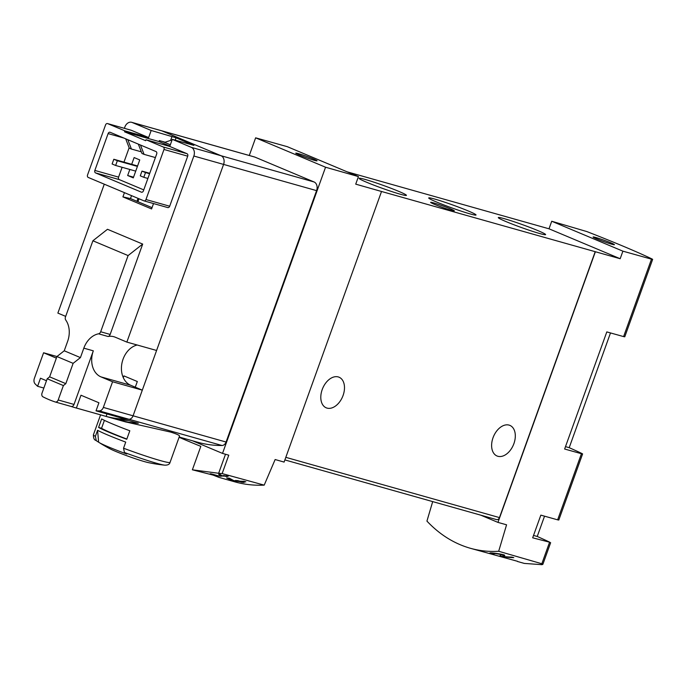<?xml version="1.0" encoding="UTF-8"?>
<svg xmlns="http://www.w3.org/2000/svg" width="687" height="687" viewBox="0 0 687 687"><rect width="100%" height="100%" fill="white"/><g stroke="black" fill="none" stroke-linecap="round" stroke-linejoin="round"><path stroke-width="1.03" d="M432.69 501.604L426.936 521.107C439.603 534.546 454.055 543.597 470.294 548.26L517.603 561.331M470.294 548.26C479.56 550.862 489.024 551.859 498.685 551.266L541.828 563.761L542.816 564.362L541.94 564.68L524.318 563.417L517.534 561.502M501.957 554.349L499.784 555.903L502.386 556.642A150.857 114.171 -74.3 0 0 513.782 557.638L511.884 557.105A150.857 114.171 105.7 0 1 502.961 556.444L504.765 555.448M501.682 555.053C502.523 554.349 489.178 552.683 494.108 553.971L493.163 553.576M504.756 555.362L504.696 555.534C506.182 554.237 483.339 551.609 491.789 553.653A150.857 114.171 -74.3 0 0 494.108 553.971M490.166 553.009L491.789 553.653L492.038 552.966M220.974 475.816L221.661 476.005A150.857 114.171 -74.3 0 0 224.975 476.134L226.238 476.495A150.857 114.171 -74.3 0 0 227.449 476.512L226.186 476.151A150.857 114.171 -74.3 0 0 228.333 476.143L227.388 475.876A150.857 114.171 105.7 0 1 225.233 475.885L224.288 475.619A150.857 114.171 105.7 0 1 223.077 475.602L224.031 475.868A150.857 114.171 105.7 0 1 222.184 475.816L219.995 474.373A150.857 114.171 105.7 0 1 218.655 474.356L220.974 475.816L221.205 475.181M249.278 155.485L255.633 137.829L287.269 146.666L358.442 176.585L355.72 184.142L381.525 191.484L284.1 462.085L275.135 459.534L264.203 485.134C254.061 485.597 244.289 484.507 234.894 481.87L218.895 477.362L213.073 475.086L192.377 469.805L218.646 473.283L225.499 454.253M264.203 485.134L222.141 473.583L218.646 473.283M211.502 474.15L216.791 475.644A150.857 114.171 105.7 0 1 214.473 475.335L215.417 475.602A150.857 114.171 -74.3 0 0 221.266 476.254L220.312 475.988A150.857 114.171 105.7 0 1 217.959 475.773L211.313 473.901A150.857 114.171 105.7 0 1 210.145 473.772L211.794 474.502L211.57 473.97M231.45 480.333L232.824 480.72A150.857 114.171 -74.3 0 0 239.256 481.527L241.79 482.24A150.857 114.171 -74.3 0 0 244.16 482.411L241.626 481.699A150.857 114.171 -74.3 0 0 245.869 481.862L243.971 481.321A150.857 114.171 105.7 0 1 239.729 481.166L237.831 480.634A150.857 114.171 105.7 0 1 235.461 480.453L237.358 480.986A150.857 114.171 105.7 0 1 233.778 480.599L229.235 478.143A150.857 114.171 105.7 0 1 226.616 477.954L231.45 480.333L231.734 479.56M107.653 123.617A2.009 1.52 -74.3 0 0 107.516 123.574A2.009 1.52 -74.3 0 0 105.558 124.914L87.541 174.979A2.009 1.52 -74.3 0 0 88.262 177.452L143.884 200.827A2.009 1.52 -74.3 0 0 144.012 200.879A2.009 1.52 -74.3 0 0 145.97 199.531L163.987 149.474A2.009 1.52 -74.3 0 0 163.266 146.992L146.013 139.744L145.678 140.689L124.553 131.81L124.897 130.865L107.653 123.617L131.372 130.307L148.624 137.563L151.174 130.478L132.162 122.484A7.042 5.324 -74.3 0 0 131.698 122.32L161.428 130.71A7.042 5.324 105.7 0 1 161.9 130.874A7.042 5.324 -74.3 0 0 161.428 130.71L254.43 156.937A7.042 5.324 105.7 0 1 254.903 157.1L314.036 181.952A7.042 5.324 105.7 0 1 316.587 190.634L226.075 442.033A5.032 3.804 105.7 0 1 222.004 445.502A150.857 114.171 105.7 0 1 197.616 442.23L179.187 437.035M108.057 336.493A3.014 2.284 -74.3 0 0 110.16 334.44L142.69 244.083L128.1 255.573L100.671 331.761A3.014 2.284 -74.3 0 1 98.567 333.813L108.057 336.493A21.117 15.981 -74.3 0 1 113.836 336.716A21.117 15.981 -74.3 0 1 115.244 337.205L126.855 342.092L156.593 350.473L223.584 164.408A7.042 5.324 -74.3 0 0 221.034 155.726L161.9 130.874L221.034 155.726A7.042 5.324 105.7 0 1 223.584 164.408L133.072 415.798A5.032 3.804 105.7 0 1 129.001 419.268A150.857 114.171 105.7 0 1 104.613 416.004A150.857 114.171 -74.3 0 0 106.107 416.408L107 413.943M126.159 422.024L170.513 432.054C176.628 433.944 179.625 435.309 179.496 436.142M123.643 421.243A150.857 114.171 105.7 0 0 138.319 423.252L128.821 420.581A150.857 114.171 105.7 0 1 114.154 418.563L123.643 421.243L124.021 420.195M97.837 441.707A149.508 97.296 -67.2 0 1 96.274 440.659L95.381 436.374A40.731 2.482 19.8 0 1 93.415 434.777C93.38 438.074 94.153 439.929 95.759 440.333A150.857 150.857 0 0 0 97.837 441.707A149.508 97.296 -67.2 0 0 98.627 442.205L97.571 430.268A40.731 2.482 19.8 0 0 125.73 442.11L123.54 448.216L124.433 452.493A149.508 97.296 112.8 0 0 126.786 454.038A34.238 2.087 19.8 0 1 98.859 442.359A150.857 150.857 0 0 0 110.341 448.972A21.975 1.34 19.8 0 0 144.725 461.69A21.975 1.34 19.8 0 0 147.971 462.523A150.857 150.857 0 0 0 164.717 465.159C167.851 465.236 169.637 464.309 170.058 462.377L179.505 436.142M95.381 436.374L97.571 430.268M101.659 418.941A40.731 2.482 19.8 0 0 129.817 430.775L126.751 439.276A40.731 2.482 19.8 0 1 98.593 427.434L101.659 418.941M162.544 141.488L170.342 144.768M381.525 191.484L620.181 258.724L622.903 251.167L551.73 221.248L549.007 228.805L347.141 171.836M358.442 176.585L325.552 167.224L255.633 137.829M222.141 473.583L228.771 455.189L222.519 453.403L325.552 167.224M498.685 551.266L506.568 524.799L497.946 522.395L595.363 251.794M533.533 535.422L537.234 536.47A152.368 9.275 -160.2 0 1 549.995 542.309L532.674 537.809L540.841 515.138L557.638 519.836L581.442 453.721L564.637 449.023L606.81 331.907L623.607 336.596L651.491 259.154L622.903 251.167M551.73 221.248L586.853 231.571A152.368 9.275 -160.2 0 1 652.006 258.956L652.65 259.36L651.491 259.154M497.946 522.395L480.711 515.147M595.191 251.717L499.466 517.594A3.014 2.284 105.7 0 1 496.538 519.612A3.014 2.284 105.7 0 1 496.34 519.544M611.688 244.177A11.318 0.687 19.8 0 0 614.41 244.684A11.318 0.687 19.8 0 0 607.686 241.575A11.318 0.687 19.8 0 0 595.844 237.522A11.318 0.687 19.8 0 0 593.121 237.015A11.318 0.687 19.8 0 0 599.845 240.124A11.318 0.687 19.8 0 0 611.688 244.177M314.328 160.32A11.318 0.687 19.8 0 0 317.05 160.818A11.318 0.687 19.8 0 0 306.642 156.335A11.318 0.687 19.8 0 0 295.762 153.158A11.318 0.687 19.8 0 0 302.486 156.258A11.318 0.687 19.8 0 0 314.328 160.32M222.519 453.403L192.489 440.788M192.377 469.805L200.819 446.361A150.857 9.189 -160.2 0 1 179.092 437.293M565.495 446.644L569.197 447.684L610.503 332.937M569.197 447.684A152.368 9.275 -160.2 0 1 581.958 453.523L582.602 453.927L581.442 453.721M537.234 536.47L544.533 516.177M582.602 453.927L558.797 520.042L557.638 519.836M652.65 259.36L624.766 336.81L623.607 336.596M433.686 202.905A12.572 0.764 -160.2 0 1 446.842 207.414A12.572 0.764 -160.2 0 1 454.313 210.866A12.572 0.764 -160.2 0 1 442.222 207.328A12.572 0.764 -160.2 0 1 430.655 202.347A12.572 0.764 -160.2 0 1 433.686 202.905M400.375 194.241A25.144 1.529 19.8 0 0 406.352 195.434A25.144 1.529 19.8 0 0 383.294 185.404A25.144 1.529 19.8 0 0 359.129 178.431A25.144 1.529 19.8 0 0 374.733 185.499A25.144 1.529 19.8 0 0 400.375 194.241M469.968 213.872A25.144 1.529 19.8 0 0 475.945 215.065A25.144 1.529 19.8 0 0 452.888 205.035A25.144 1.529 19.8 0 0 428.722 198.062A25.144 1.529 19.8 0 0 444.334 205.121A25.144 1.529 19.8 0 0 469.968 213.872M539.561 233.494A25.144 1.529 19.8 0 0 545.538 234.688A25.144 1.529 19.8 0 0 522.481 224.658A25.144 1.529 19.8 0 0 498.315 217.685A25.144 1.529 19.8 0 0 513.928 224.752A25.144 1.529 19.8 0 0 539.561 233.494M549.007 228.805L620.181 258.724M513.902 443.639A16.591 10.803 -67.2 0 1 497.027 455.988A16.591 10.803 -67.2 0 1 493.026 437.748A16.591 10.803 -67.2 0 1 509.891 425.39A16.591 10.803 -67.2 0 1 513.902 443.639M343.079 395.463A16.591 10.803 -67.2 0 1 326.205 407.812A16.591 10.803 -67.2 0 1 322.203 389.572A16.591 10.803 -67.2 0 1 339.069 377.215A16.591 10.803 -67.2 0 1 343.079 395.463M123.299 377.67L123.935 375.901L137.314 381.517L135.27 387.185M164.648 142.372L172.094 139.908M173.133 139.564L174.773 140.054M137.932 201.72L138.997 198.775M115.639 165.473L112.118 163.987L113.819 159.264L117.34 160.749L115.639 165.473L135.725 171.132M113.819 159.264L137.58 165.971M117.34 160.749L137.426 166.409M143.798 177.306L140.277 175.829L141.977 171.106L145.498 172.583L143.798 177.306L147.885 178.457M141.977 171.106L149.74 173.296M145.498 172.583L149.586 173.734M98.593 427.434L101.556 428.276L104.407 420.358M101.556 428.276A36.712 2.233 19.8 0 0 126.837 439.036M210.565 474.262L210.72 473.832M221.661 476.005L221.815 475.576M232.824 480.72L233.005 480.222M239.256 481.527L239.419 481.08M241.79 482.24L241.953 481.793M241.626 481.699L241.781 481.269M502.961 556.444L503.562 554.77M502.386 556.642L503.116 554.632M153.519 203.558L151.578 208.942L122.913 196.894L124.441 192.661M131.698 122.32A7.042 5.324 -74.3 0 0 124.854 127.026L124.39 128.332M104.278 184.185L57.871 313.092L65.686 316.381M142.69 244.083L107.49 229.286L92.9 240.776L65.471 316.973A3.014 2.284 -74.3 0 0 65.737 320.022A21.117 15.981 -74.3 0 1 67.635 341.345L64.234 350.791L56.944 356.536L43.59 352.766L34.35 378.417A5.032 3.804 -74.3 0 0 35.183 383.947A150.857 114.171 -74.3 0 0 37.596 386.292L43.848 388.052M126.855 342.092L193.846 156.026A7.042 5.324 -74.3 0 0 191.295 147.344L172.291 139.349L169.741 146.434L186.984 153.682A2.009 1.52 -74.3 0 1 187.714 156.164L169.689 206.22A2.009 1.52 -74.3 0 1 167.74 207.568A2.009 1.52 -74.3 0 1 167.602 207.526L144.15 200.905M95.57 172.918A2.009 1.52 -74.3 0 1 94.849 170.436L108.108 133.596A2.009 1.52 -74.3 0 1 110.066 132.256A2.009 1.52 -74.3 0 1 110.195 132.299L155.958 151.535A2.009 1.52 -74.3 0 1 156.679 154.017L143.42 190.849A2.009 1.52 -74.3 0 1 141.462 192.197A2.009 1.52 -74.3 0 1 141.333 192.145L95.57 172.918L119.298 179.608L143.763 189.887M151.174 130.478L176.061 137.786L193.897 145.378L172.291 139.349M146.013 139.744L169.741 146.434M148.624 137.563L124.897 130.865M122.913 196.894L130.461 198.577L131.526 195.64M130.461 198.577L152.042 207.646M124.553 131.81L159.04 141.539L159.375 140.595L165.129 142.218M159.04 141.539L169.869 146.091M71.044 406.438A150.857 114.171 -74.3 0 0 74.874 407.614A150.857 114.171 -74.3 0 0 76.377 408.026L106.107 416.408M73.131 363.346L56.944 356.536L49.627 376.845L47.197 378.76L42.01 393.17A3.014 2.284 -74.3 0 0 42.98 396.837A150.857 114.171 -74.3 0 0 55.192 401.964A3.014 2.284 -74.3 0 0 55.269 401.989A3.014 2.284 -74.3 0 0 58.197 399.971L63.384 385.57L65.823 383.647L73.131 363.346L80.431 357.601L83.823 348.154L93.32 350.834A21.117 15.981 -74.3 0 0 100.963 376.88L130.693 385.261A21.117 15.981 -74.3 0 1 121.762 364.213A21.117 15.981 -74.3 0 1 137.185 345.003M76.377 408.026L80.98 395.231L98.928 402.78L96.025 410.843L125.764 419.233A150.857 114.171 -74.3 0 0 129.001 419.268A5.032 3.804 -74.3 0 0 133.072 415.798L142.312 390.147L130.693 385.261M37.596 386.292L40.499 378.219L46.484 380.735M138.01 198.363L136.945 201.308M96.025 410.843A150.857 114.171 -74.3 0 0 99.263 410.886A5.032 3.804 -74.3 0 0 103.342 407.417L112.574 381.757L142.312 390.147M112.574 381.757L100.963 376.88M55.346 402.007L71.01 406.429A3.014 2.284 -74.3 0 0 71.087 406.446A3.014 2.284 -74.3 0 0 74.016 404.437L93.32 350.834M43.59 352.766L55.2 357.644A21.117 15.981 -74.3 0 0 56.386 358.073M98.567 333.813A21.117 15.981 -74.3 0 0 83.823 348.154M63.384 385.57L47.197 378.76M155.408 157.563L144.072 154.369L140.466 145.026M144.072 154.369L141.96 153.476L138.353 144.141M141.324 151.836L131.406 149.036L127.799 139.701M131.406 149.036L129.293 148.152L125.687 138.808M129.139 147.765L123.969 162.132M122.114 167.293L118.576 177.126A2.009 1.52 -74.3 0 0 119.298 179.608M129.834 169.474L127.662 175.511L133.295 177.881L139.753 159.934L134.128 157.563L131.698 164.305M133.553 177.169L127.662 175.511M128.1 255.573L92.9 240.776M65.823 383.647L49.627 376.845M80.431 357.601L64.234 350.791M99.263 410.886L222.004 445.502M123.54 448.216A40.731 2.482 19.8 0 0 160.251 460.565A40.731 2.482 19.8 0 0 170.058 462.377M541.828 563.761L549.48 542.498M499.466 517.594L285.809 457.336M132.162 122.484L254.903 157.1M191.295 147.344L314.036 181.952M193.846 156.026L316.587 190.634M103.342 407.417L226.075 442.033M124.433 452.493A37.716 2.293 19.8 0 0 164.717 465.159M95.759 440.333A37.716 2.293 19.8 0 0 96.274 440.659M163.266 146.992L186.984 153.682M100.671 331.761L110.16 334.44M55.2 357.644L56.42 357.987M58.197 399.971L74.016 404.437M145.97 199.531L169.689 206.22M163.987 149.474L187.714 156.164M108.108 133.596L123.832 138.035M94.849 170.436L118.576 177.126M170.599 140.406L172.051 136.361M175.202 140.174L176.061 137.786M74.874 407.614L126.142 422.076M93.415 434.777L100.585 414.862M496.538 519.612L284.882 459.921M542.842 564.37L550.639 542.713M493.154 553.576L493.335 553.078M144.012 200.879L167.74 207.568M107.516 123.574L131.243 130.264M55.269 401.989L71.087 406.446"/></g></svg>
